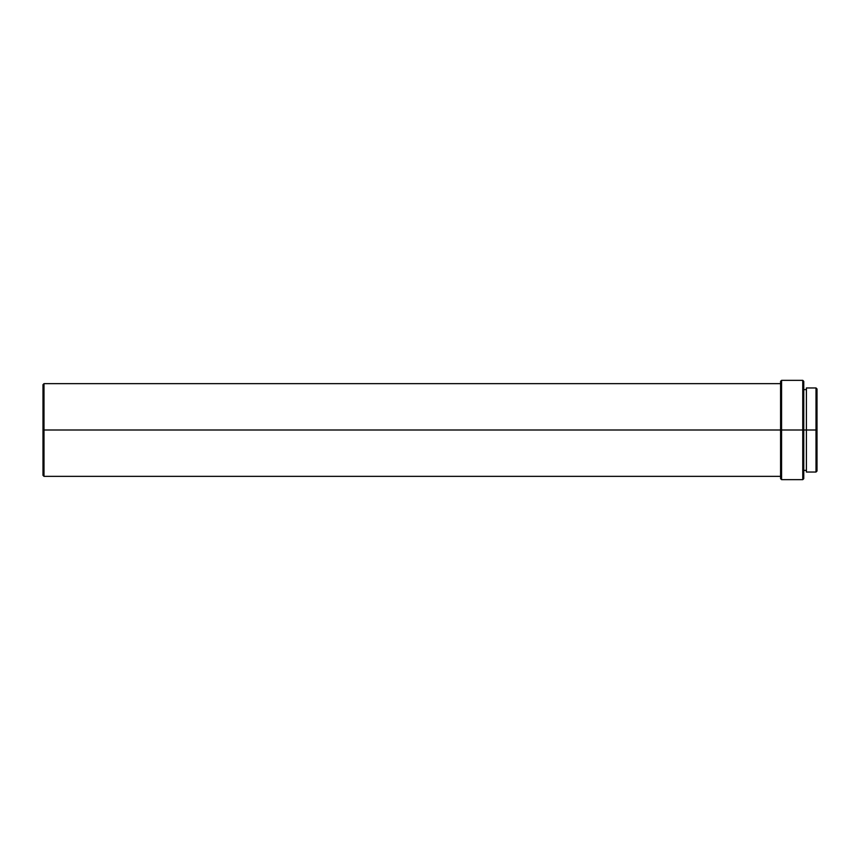 <?xml version="1.0" encoding="UTF-8"?>
<svg xmlns="http://www.w3.org/2000/svg" width="860" height="860" viewBox="0 0 860 860"><rect width="100%" height="100%" fill="white"/><g stroke="black" fill="none" stroke-linecap="round" stroke-linejoin="round"><path stroke-width="1.29" d="M816.011 430L817 430L817 388.946L817 430L816.011 430L816.011 387.957L816.011 430L806.411 430L816.011 430L816.011 472.043L816.011 430M806.411 472.043L806.411 387.957L806.411 430L803.756 430L806.411 430L806.411 472.043L816.011 472.043L817 471.054L817 430L817 471.054M802.767 430L803.756 430L803.756 381.335L803.756 430L802.767 430L802.767 380.346L802.767 430L781.579 430L802.767 430L802.767 479.654L802.767 430M780.579 383.657L43.989 383.657L43 384.646L43 430L43.989 430L43.989 383.657L43.989 430L780.579 430L780.579 381.335L781.579 380.346L781.579 430L781.579 380.346L802.767 380.346L803.756 381.335M780.579 381.335L780.579 430L781.579 430L43 430L43 475.354L43 384.646M780.579 476.343L43.989 476.343L43.989 430L43.989 476.343L43 475.354M780.579 430L780.579 478.665L780.579 430M803.756 478.665L803.756 430L803.756 478.665L802.767 479.654L781.579 479.654L781.579 430L781.579 479.654L780.579 478.665M806.411 387.957L816.011 387.957L817 388.946M803.756 389.612L806.411 389.612M803.756 470.388L806.411 470.388"/></g></svg>
